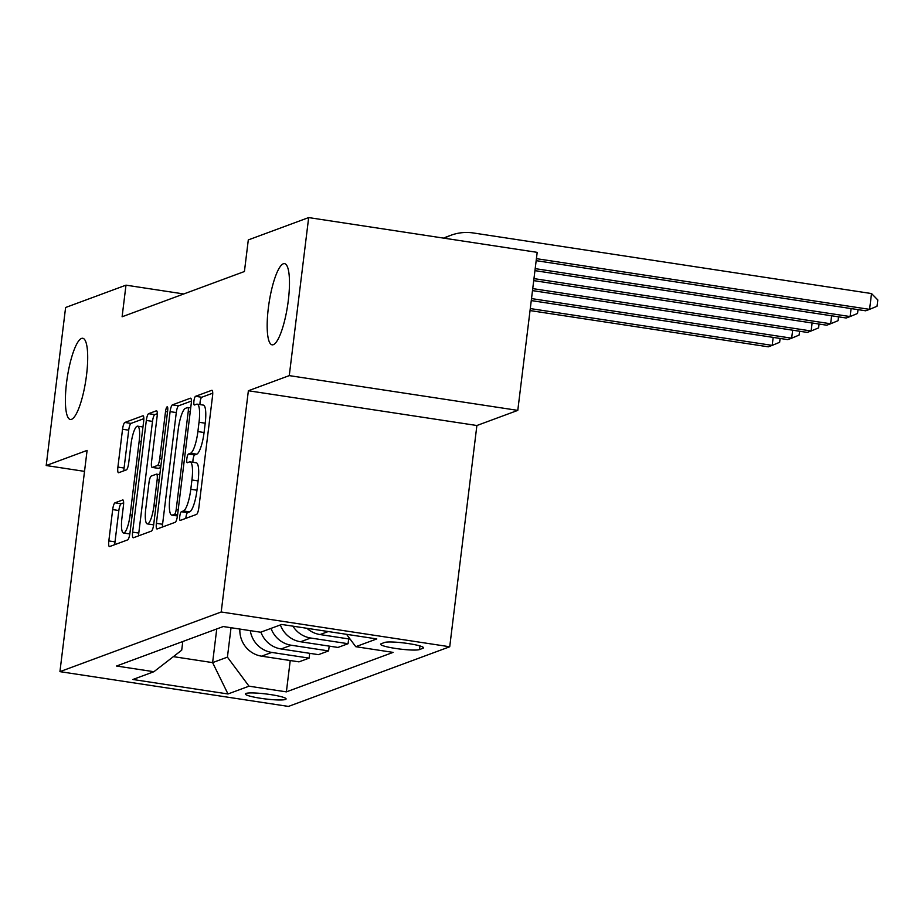<?xml version="1.0" encoding="UTF-8"?>
<svg xmlns="http://www.w3.org/2000/svg" width="924" height="924" viewBox="0 0 924 924"><rect width="100%" height="100%" fill="white"/><g stroke="black" fill="none" stroke-linecap="round" stroke-linejoin="round"><path stroke-width="1.39" d="M179.764 516.47A4.412 1.005 -81.3 0 0 180.168 520.431A4.412 1.005 -81.3 0 0 180.296 520.408L196.546 514.402A6.295 1.444 -81.3 0 0 198.845 507.634L212.555 395.946A6.295 1.444 -81.3 0 0 211.966 390.286A6.295 1.444 -81.3 0 0 211.781 390.309L195.53 396.315A4.412 1.005 -81.3 0 0 193.936 401.051A4.412 1.005 -81.3 0 0 194.34 405.012A4.412 1.005 -81.3 0 0 194.467 405.001L196.569 404.227A20.155 4.597 -81.3 0 1 197.17 404.158A20.155 4.597 -81.3 0 1 199.03 422.268L197.886 431.577A20.155 4.597 -81.3 0 1 190.552 453.245L188.45 454.019A4.412 1.005 -81.3 0 0 186.844 458.754A4.412 1.005 -81.3 0 0 187.249 462.728A4.412 1.005 -81.3 0 0 187.387 462.705L189.489 461.931A20.155 4.597 -81.3 0 1 190.078 461.861A20.155 4.597 -81.3 0 1 191.938 479.972L190.794 489.281A20.155 4.597 -81.3 0 1 183.472 510.949L181.37 511.723A4.412 1.005 -81.3 0 0 179.764 516.47M190.078 461.861L196.258 462.797A20.155 4.597 -81.3 0 1 198.117 480.919L196.974 490.217A20.155 4.597 -81.3 0 1 189.639 511.884L187.537 512.67A4.412 1.005 -81.3 0 0 185.932 517.405A4.412 1.005 -81.3 0 0 185.84 518.364M212.728 393.174L201.709 397.251A4.412 1.005 -81.3 0 0 200.104 401.998A4.412 1.005 -81.3 0 0 200.011 404.585M197.17 404.158L203.338 405.093A20.155 4.597 -81.3 0 1 205.209 423.204L204.065 432.513A20.155 4.597 -81.3 0 1 196.731 454.181L194.629 454.954A4.412 1.005 -81.3 0 0 193.024 459.702A4.412 1.005 -81.3 0 0 192.92 462.289M86.521 375.19A41.072 9.379 -81.3 0 0 82.721 338.276A41.072 9.379 -81.3 0 0 66.574 382.559A41.072 9.379 -81.3 0 0 70.374 419.473A41.072 9.379 -81.3 0 0 86.521 375.19M288.3 300.543A41.072 9.379 -81.3 0 0 284.511 263.629A41.072 9.379 -81.3 0 0 268.353 307.923A41.072 9.379 -81.3 0 0 272.153 344.837A41.072 9.379 -81.3 0 0 288.3 300.543M285.481 699.456A20.536 2.506 -173 0 0 286.094 698.96A20.536 2.506 -173 0 0 268.376 694.271A20.536 2.506 -173 0 0 245.946 693.45A20.536 2.506 -173 0 0 245.334 693.947A20.536 2.506 -173 0 0 263.051 698.636A20.536 2.506 -173 0 0 285.481 699.456M114.969 502.818A6.295 1.444 -81.3 0 0 112.682 509.586L108.836 540.921A6.295 1.444 -81.3 0 0 109.413 546.581A6.295 1.444 -81.3 0 0 109.598 546.569L127.651 539.893A6.295 1.444 -81.3 0 0 129.938 533.113L143.647 421.436A6.295 1.444 -81.3 0 0 143.07 415.765A6.295 1.444 -81.3 0 0 142.885 415.788L124.832 422.464A6.295 1.444 -81.3 0 0 122.545 429.233L117.902 467.082A6.295 1.444 -81.3 0 0 118.48 472.753A6.295 1.444 -81.3 0 0 118.665 472.73L126.392 469.866A6.295 1.444 -81.3 0 0 128.679 463.097L130.989 444.329A16.851 3.846 -81.3 0 1 137.607 426.16A16.851 3.846 -81.3 0 1 139.166 441.302L130.134 514.83A16.851 3.846 -81.3 0 1 123.516 532.998A16.851 3.846 -81.3 0 1 121.956 517.856L123.458 505.601A6.295 1.444 -81.3 0 0 122.88 499.942A6.295 1.444 -81.3 0 0 122.696 499.965L114.969 502.818L121.148 503.765A6.295 1.444 -81.3 0 0 118.85 510.533L115.003 541.868A6.295 1.444 -81.3 0 0 114.83 544.629M87.099 450.404L46.2 465.534L65.604 307.496L125.987 285.158L122.107 316.77L244.421 271.517L248.302 239.917L308.674 217.579L289.27 375.618L248.371 390.748L221.206 611.988L59.933 671.644L87.099 450.404M156.399 523.331A6.295 1.444 -81.3 0 0 156.976 528.99A6.295 1.444 -81.3 0 0 157.161 528.967L175.213 522.291A6.295 1.444 -81.3 0 0 177.5 515.523L191.222 403.834A6.295 1.444 -81.3 0 0 190.633 398.175A6.295 1.444 -81.3 0 0 190.448 398.198L172.407 404.874A6.295 1.444 -81.3 0 0 170.108 411.642L156.399 523.331L162.578 524.266A6.295 1.444 -81.3 0 0 162.393 527.038M151.432 531.092L133.379 537.768A6.295 1.444 -81.3 0 1 133.195 537.791A6.295 1.444 -81.3 0 1 132.617 532.132L146.327 420.443A6.295 1.444 -81.3 0 1 148.614 413.675L156.341 410.81A6.295 1.444 -81.3 0 1 156.526 410.787A6.295 1.444 -81.3 0 1 157.115 416.447L151.548 461.746A6.295 1.444 -81.3 0 0 152.125 467.405A6.295 1.444 -81.3 0 0 152.321 467.382L157.438 465.488A6.295 1.444 -81.3 0 0 159.737 458.72L165.523 411.561A4.412 1.005 -81.3 0 1 167.256 406.814A4.412 1.005 -81.3 0 1 167.66 410.776L153.719 524.324A6.295 1.444 -81.3 0 1 151.432 531.092M384.627 642.469L381.196 643.739A19.889 2.425 -173 0 0 380.596 644.224A19.889 2.425 -173 0 0 397.759 648.764A19.889 2.425 -173 0 0 419.484 649.56L422.915 648.301A19.889 2.425 -173 0 0 423.515 647.805A19.889 2.425 -173 0 0 406.352 643.277A19.889 2.425 -173 0 0 384.627 642.469M221.206 611.988L449.722 646.765L288.45 706.421L59.933 671.644M290.228 660.533L286.382 691.868L393.116 652.39L355.752 646.696L376.784 638.923L281.681 624.451L260.637 632.224L223.273 626.541L116.54 666.019L153.904 671.713L181.716 650.184L182.779 641.522M286.382 691.868L249.018 686.186L227.985 693.97L132.871 679.486L153.904 671.713M248.371 390.748L476.888 425.514L517.787 410.383L289.27 375.618M517.787 410.383L537.191 252.356L308.674 217.579M46.2 465.534L84.523 471.367M476.888 425.514L449.722 646.765M183.772 293.959L125.987 285.158M216.747 628.955L212.612 662.612L227.419 657.137L231.035 627.719M173.377 656.641L212.612 662.612L227.985 693.97M355.752 646.696L346.546 634.314M348.66 638.911L348.071 643.705L310.707 638.022A25.664 24.786 -110.3 0 1 292.931 626.16M280.376 624.924A25.664 24.786 -110.3 0 0 300.577 641.764L337.953 647.447L348.071 643.705M329.187 646.119L328.598 650.912L291.233 645.229A25.664 24.786 -110.3 0 1 271.032 628.389M260.903 632.131A25.664 24.786 -110.3 0 0 281.104 648.971L318.468 654.654L328.598 650.912M309.713 653.326L309.124 658.119L271.76 652.425A25.664 24.786 -110.3 0 1 250.277 630.653M239.859 629.071A25.664 24.786 -110.3 0 0 261.631 656.179L298.995 661.861L309.124 658.119M350.127 639.142L320.062 634.557A25.664 24.786 -110.3 0 1 306.941 628.297M227.419 657.137L249.018 686.186M191.395 401.074L178.575 405.809A6.295 1.444 -81.3 0 0 176.288 412.578L162.578 524.266M174.601 514.229A4.412 1.005 -81.3 0 0 176.195 509.494L188.242 411.457A4.412 1.005 -81.3 0 0 187.826 407.496A4.412 1.005 -81.3 0 0 187.699 407.507L185.481 408.327A20.155 4.597 -81.3 0 0 178.147 429.995L169.924 497.008A20.155 4.597 -81.3 0 0 171.783 515.118A20.155 4.597 -81.3 0 0 172.384 515.049L174.601 514.229L177.604 514.691M157.288 413.686L154.793 414.61A6.295 1.444 -81.3 0 0 152.506 421.379L138.785 533.067A6.295 1.444 -81.3 0 0 138.612 535.828M158.131 468.272A6.295 1.444 -81.3 0 0 158.304 468.353A6.295 1.444 -81.3 0 0 158.489 468.329L160.695 467.509M145.773 508.754A16.851 3.846 -81.3 0 0 147.332 523.896A16.851 3.846 -81.3 0 0 153.962 505.717L157.138 479.822A6.295 1.444 -81.3 0 0 156.56 474.151A6.295 1.444 -81.3 0 0 156.375 474.174L151.247 476.068A6.295 1.444 -81.3 0 0 148.96 482.848L145.773 508.754M147.332 523.896L153.511 524.832A16.851 3.846 -81.3 0 0 153.65 524.844M123.643 502.841L121.148 503.765M123.516 532.998L129.695 533.945A16.851 3.846 -81.3 0 0 129.822 533.945M143.832 418.664L131.012 423.411A6.295 1.444 -81.3 0 0 128.725 430.18L124.07 468.029A6.295 1.444 -81.3 0 0 123.897 470.79M536.174 260.66L865.684 310.799L869.576 309.355L871.517 293.555L473.469 232.987A48.129 46.489 69.7 0 0 450.947 235.262A48.129 46.489 69.7 0 0 444.49 238.242M536.417 258.662L869.576 309.355L877.026 306.271L877.8 299.954L871.517 293.555M450.947 235.262L447.054 236.694A48.129 46.489 69.7 0 0 443.659 238.115M534.95 270.64L846.211 318.006L850.103 316.562L851.085 308.581M535.192 268.641L850.103 316.562L857.541 313.479L858.015 309.632M533.726 280.619L826.737 325.213L830.63 323.77L831.612 315.789M533.968 278.621L830.63 323.77L838.068 320.686L838.542 316.84M532.501 290.61L807.253 332.409L811.145 330.977L812.127 322.984M532.744 288.611L811.145 330.977L818.595 327.881L819.068 324.047M531.277 300.589L787.779 339.616L791.672 338.184L792.653 330.191M531.519 298.591L791.672 338.184L799.11 335.089L799.583 331.242M530.053 310.568L768.306 346.823L772.198 345.38L773.18 337.399M530.295 308.57L772.198 345.38L779.637 342.296L780.11 338.45M320.062 634.557L328.239 631.531M300.577 641.764L310.707 638.022M281.104 648.971L291.233 645.229M261.631 656.179L271.76 652.425M423.053 647.193L422.915 648.301M419.935 645.934L419.484 649.56M189.639 511.884L183.472 510.949M196.974 490.217L190.794 489.281M198.117 480.919L191.938 479.972M194.629 454.954L188.45 454.019M196.731 454.181L190.552 453.245M204.065 432.513L197.886 431.577M205.209 423.204L199.03 422.268M201.709 397.251L195.53 396.315M187.537 512.67L181.37 511.723M176.288 412.578L170.108 411.642M178.575 405.809L172.407 404.874M178.205 509.794L176.195 509.494M190.24 411.757L188.242 411.457M177.466 515.823L172.384 515.049M138.785 533.067L132.617 532.132M152.506 421.379L146.327 420.443M154.793 414.61L148.614 413.675M158.489 468.329L152.321 467.382M160.88 466.019L157.438 465.488M161.735 459.02L159.737 458.72M167.533 411.873L165.523 411.561M155.971 506.029L153.962 505.717M159.147 480.122L157.138 479.822M132.144 515.13L130.134 514.83M141.176 441.603L139.166 441.302M124.07 468.029L117.902 467.082M128.725 430.18L122.545 429.233M131.012 423.411L124.832 422.464M115.003 541.868L108.836 540.921M118.85 510.533L112.682 509.586M190.714 407.934L187.826 407.496M177.443 515.985L171.783 515.118M158.304 468.353L152.125 467.405M159.817 474.647L156.56 474.151M142.966 426.98L137.607 426.16"/></g></svg>
